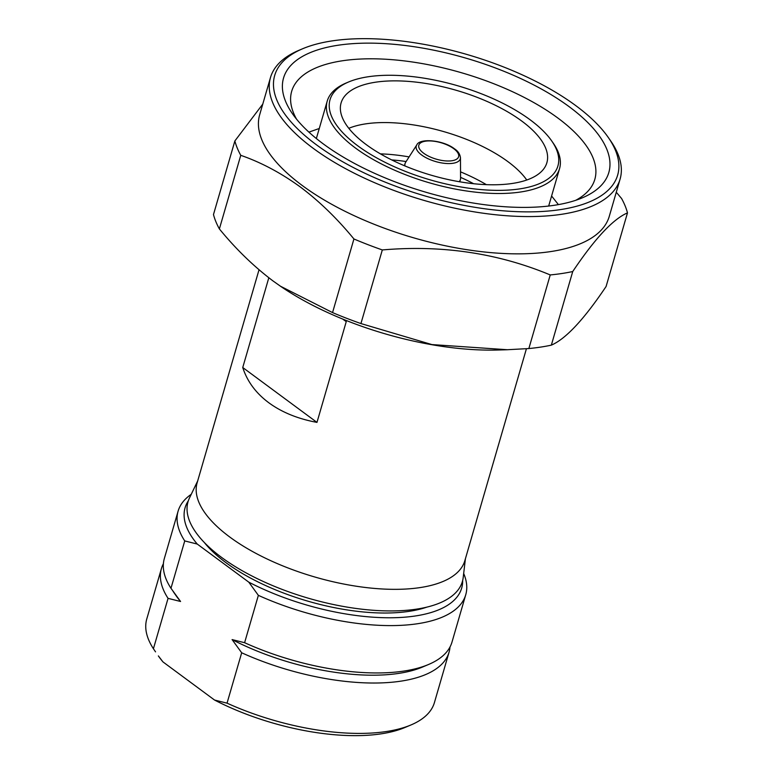<?xml version="1.0" encoding="UTF-8"?>
<svg xmlns="http://www.w3.org/2000/svg" width="774" height="774" viewBox="0 0 774 774"><rect width="100%" height="100%" fill="white"/><g stroke="black" fill="none" stroke-linecap="round" stroke-linejoin="round"><path stroke-width="1.16" d="M204.326 542.506A134.221 55.447 16.2 0 0 225.94 562.659A134.221 55.447 16.2 0 0 426.813 607.145M259.019 269.787L197.128 482.841A139.407 57.586 16.2 0 0 229.791 537.04A139.407 57.586 16.2 0 0 370.988 588.095A139.407 57.586 16.2 0 0 464.864 560.628L526.426 348.726M242.746 367.524L316.972 422.391C297.864 418.84 281.804 412.29 268.801 402.751C255.894 393.144 247.216 381.398 242.746 367.524L268.82 277.779M197.68 480.935L189.475 497.992A142.861 59.017 16.2 0 0 221.49 557.338A142.861 59.017 16.2 0 0 370.717 610.076A142.861 59.017 16.2 0 0 463.2 577.52L465.416 558.722M569.132 106.677A169.361 69.96 -163.8 0 1 582.261 197.854A169.361 69.96 -163.8 0 1 323.222 143.858A169.361 69.96 -163.8 0 1 292.388 113.633A169.361 69.96 -163.8 0 1 362.445 43.209A169.361 69.96 -163.8 0 1 569.132 106.677M575.75 200.302A157.838 65.2 16.2 0 0 594.819 179.375A157.838 65.2 16.2 0 0 557.841 118.016A157.838 65.2 16.2 0 0 397.962 60.208A157.838 65.2 16.2 0 0 291.682 91.303A157.838 65.2 16.2 0 0 296.577 119.196M575.817 105.661A178.571 73.772 16.2 0 0 302.682 48.733A178.571 73.772 16.2 0 0 316.537 144.873A178.571 73.772 16.2 0 0 534.466 211.795A178.571 73.772 16.2 0 0 608.335 137.53A178.571 73.772 16.2 0 0 575.817 105.661M608.335 137.53L610.599 140.791A182.035 75.194 -163.8 0 1 620.1 179.075A182.035 75.194 -163.8 0 1 497.527 214.949A182.035 75.194 -163.8 0 1 313.151 148.269A182.035 75.194 -163.8 0 1 270.494 77.506A182.035 75.194 -163.8 0 1 299.035 50.271L302.682 48.733M353.931 238.972L332.549 312.59L280.44 286.206L273.009 280.943C253.804 266.479 235.925 249.141 219.381 228.93L240.762 155.322C261.128 162.395 280.972 172.941 300.302 186.969C319.304 201.23 337.183 218.558 353.931 238.972A204.5 84.482 16.2 0 0 382.317 249.944C441.896 244.797 497.876 253.127 550.237 274.934A204.5 84.482 16.2 0 0 572.731 271.539C594.78 238.653 613.037 219.1 627.482 212.879A204.5 84.482 16.2 0 0 621.58 198.502L616.278 192.252M262.773 104.103L234.87 140.945L213.479 214.562A204.5 84.482 16.2 0 0 219.381 228.93M270.494 77.506L259.667 114.784A182.035 75.194 16.2 0 0 302.315 185.547A182.035 75.194 16.2 0 0 486.691 252.227A182.035 75.194 16.2 0 0 609.273 216.352L620.1 179.075M234.87 140.945A204.5 84.482 16.2 0 0 240.762 155.322M416.741 144.999C419.576 137.811 443.405 140.075 454.532 148.85C457.976 151.065 459.95 154.016 460.462 157.703A22.93 9.472 -163.8 0 1 446.134 163.478A22.93 9.472 -163.8 0 1 421.627 154.974A22.93 9.472 -163.8 0 1 416.741 144.999L405.663 162.25A28.802 11.9 16.2 0 0 405.054 163.575A28.802 11.9 16.2 0 0 404.937 165.936M526.765 180.013A104.267 43.073 16.2 0 0 507.967 161.679A104.267 43.073 16.2 0 0 348.803 128.31M366.199 144.583A107.141 44.263 16.2 0 0 473.32 183.68A107.141 44.263 16.2 0 0 546.483 163.914A107.141 44.263 16.2 0 0 521.763 121.063A107.141 44.263 16.2 0 0 411.845 81.686A107.141 44.263 16.2 0 0 340.783 104.151A107.141 44.263 16.2 0 0 366.199 144.583M348.629 81.967L346.191 82.992A120.967 49.971 16.2 0 0 327.228 101.094A120.967 49.971 16.2 0 0 355.576 148.115A120.967 49.971 16.2 0 0 478.1 192.426A120.967 49.971 16.2 0 0 559.563 168.587A120.967 49.971 16.2 0 0 553.246 143.151L551.736 140.974A118.664 49.023 16.2 0 0 530.132 119.796A118.664 49.023 16.2 0 0 348.629 81.967A118.664 49.023 16.2 0 0 357.83 145.851A118.664 49.023 16.2 0 0 502.655 190.317A118.664 49.023 16.2 0 0 551.736 140.974M486.372 184.657A104.267 43.073 16.2 0 0 460.53 171.857M409.088 156.909A104.267 43.073 16.2 0 0 380.421 153.871M473.611 183.719A92.454 38.197 16.2 0 0 460.569 177.362M406.118 161.543A92.454 38.197 16.2 0 0 391.702 159.918M459.205 181.706A28.802 11.9 16.2 0 0 460.375 179.645A28.802 11.9 16.2 0 0 460.569 178.204L460.462 157.703M280.44 286.216L281.252 286.767A183.186 75.678 16.2 0 0 498.891 349.993L507.347 349.732M627.482 212.879L606.09 286.486C584.041 319.372 565.784 338.925 551.34 345.146L572.731 271.539M550.237 274.934L528.855 348.552A204.5 84.482 16.2 0 0 551.34 345.146M332.549 312.59A204.5 84.482 16.2 0 0 360.936 323.561L382.317 249.944M528.855 348.552L507.347 349.722L431.902 344.575L360.936 323.561M342.64 319.033L346.249 321.636L316.972 422.391M258.361 595.351L244.603 642.71A149.769 61.872 16.2 0 0 428.506 664.508A149.769 61.872 16.2 0 0 451.987 642.101L465.745 594.751A149.769 61.872 -163.8 0 1 258.361 595.351L248.783 582.154A144.012 59.492 16.2 0 0 391.015 617.768A144.012 59.492 16.2 0 0 462.668 580.5M463.674 573.476A149.769 61.872 -163.8 0 1 465.745 594.751M178.097 511.179L164.34 558.538A149.769 61.872 16.2 0 0 170.977 588.288L184.734 540.929A149.769 61.872 -163.8 0 1 178.097 511.179A149.769 61.872 -163.8 0 1 191.236 494.325M173.115 591.413L175.921 595.467A144.012 59.492 16.2 0 0 180.565 601.485L170.977 588.288M244.603 642.71L232.094 639.585L241.682 652.782A149.769 61.872 16.2 0 0 449.055 652.182A149.769 61.872 16.2 0 0 450.004 646.996M232.094 639.585A144.012 59.492 16.2 0 0 422.42 667.082L428.506 664.508M410.946 724.967L404.85 727.531A144.012 59.492 -163.8 0 1 214.533 700.035L227.043 703.16A149.769 61.872 16.2 0 0 410.946 724.967A149.769 61.872 16.2 0 0 434.427 702.56L449.055 652.182M227.043 703.16L241.682 652.782M188.334 500.797A144.012 59.492 16.2 0 0 197.244 544.054L184.734 540.929M197.244 544.054L248.783 582.154M163.391 563.724A149.769 61.872 16.2 0 0 161.408 568.609A149.769 61.872 16.2 0 0 168.055 598.36L180.565 601.485M161.408 568.609L146.77 618.987A149.769 61.872 16.2 0 0 153.416 648.738L168.055 598.36M162.995 661.934A144.012 59.492 -163.8 0 1 158.36 655.917L162.995 661.934L214.533 700.035M153.416 648.738L155.545 651.863M453.748 148.685A20.704 8.553 16.2 0 0 425.477 141.178A20.704 8.553 16.2 0 0 423.678 153.233A20.704 8.553 16.2 0 0 451.948 160.74A20.704 8.553 16.2 0 0 453.748 148.685M308.903 132.122L319.265 128.503M558.412 204.617L551.601 196.006M404.425 165.733L405.054 163.575M316.353 138.536L327.228 101.094M548.679 206.039L559.563 168.587M459.746 181.803L460.375 179.645"/></g></svg>

